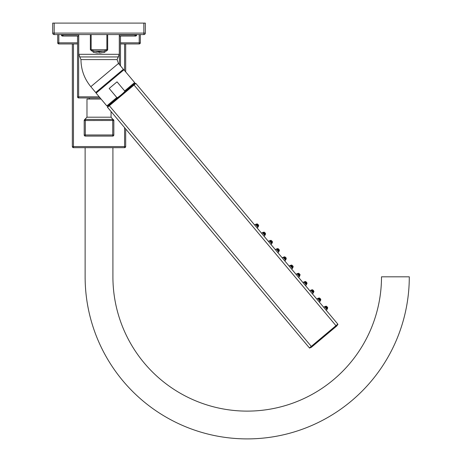 <?xml version="1.0" encoding="UTF-8"?>
<svg xmlns="http://www.w3.org/2000/svg" width="462" height="462" viewBox="0 0 462 462"><rect width="100%" height="100%" fill="white"/><g stroke="black" fill="none" stroke-linecap="round" stroke-linejoin="round"><path stroke-width="0.69" d="M124.584 147.673A1.109 1.109 0 0 0 125.693 146.558A1.109 1.109 0 0 1 124.584 147.673L124.584 146.558L73.458 146.558L73.458 147.673L85.124 147.673L85.124 276.819A162.081 162.081 0 0 0 247.21 438.9A162.081 162.081 0 0 0 409.292 276.819L381.502 276.819A134.298 134.298 0 0 1 247.21 411.116A134.298 134.298 0 0 1 112.913 276.819L112.913 147.673L124.584 147.673L73.458 147.673A1.109 1.109 0 0 1 72.343 146.558L72.343 43.942M112.913 147.673L85.124 147.673M140.327 42.827L140.327 34.586L140.327 42.827L139.218 42.827L139.218 43.942A1.109 1.109 0 0 0 140.327 42.827A1.109 1.109 0 0 1 139.218 43.942L120.507 43.942M77.529 43.942L58.824 43.942A1.109 1.109 0 0 1 57.71 42.827L57.71 34.586M77.529 42.827L58.824 42.827L58.824 43.942A1.109 1.109 0 0 1 57.71 42.827L58.824 42.827L58.824 34.586M57.71 23.1L140.327 23.1M125.693 146.558L125.693 128.962L125.693 146.558L124.584 146.558L124.584 127.639M125.693 71.905L125.693 43.942L125.693 71.905M113.837 120.443L113.837 120.478A1.109 1.109 0 0 1 113.837 120.478L111.059 117.198L111.059 111.521M85.314 119.421A1.109 1.109 0 0 0 84.2 120.536L84.627 119.658A1.109 1.109 0 0 0 84.2 120.536L84.2 120.536A1.109 1.109 0 0 0 84.2 120.53L84.2 134.985L112.728 134.985L112.728 136.094L85.314 136.094L85.314 119.421L112.728 119.421L112.728 134.985L113.837 134.985A1.109 1.109 0 0 1 112.728 136.094A1.109 1.109 0 0 0 113.837 134.985L113.837 120.536L113.409 119.658A1.109 1.109 0 0 1 113.837 120.53L113.837 120.536A1.109 1.109 0 0 0 112.728 119.421L112.728 119.421A1.109 1.109 0 0 1 113.837 120.536L112.913 119.392M135.51 35.921L135.51 36.065A1.109 1.109 0 0 0 136.625 34.956A1.109 1.109 0 0 1 135.51 36.065L119.3 36.065M78.736 36.065L62.526 36.065A1.109 1.109 0 0 1 61.417 34.956L61.417 34.586M62.526 35.921L62.526 36.065A1.109 1.109 0 0 1 61.417 34.956L61.972 34.956L61.972 34.586M136.625 34.956L136.625 34.586L136.625 34.956L136.065 34.956L136.065 34.586L136.065 34.956L119.3 34.956M309.956 347.978A0.37 0.37 0 0 1 309.43 347.938A0.37 0.37 0 0 0 309.956 347.978L337.768 324.642A0.37 0.37 0 0 0 337.814 324.122L304.239 284.107M302.57 282.12L292.094 269.635M290.425 267.648L135.874 83.46L337.814 324.122L335.966 325.67L134.032 85.008L135.874 83.46A0.37 0.37 0 0 0 135.354 83.414A0.37 0.37 0 0 1 135.874 83.46A0.37 0.37 0 0 0 135.354 83.414A0.37 0.37 0 0 1 135.874 83.46M108.339 105.602L110.279 103.967L108.339 105.602A0.37 0.37 0 0 0 108.293 106.121L135.354 83.414M107.542 106.751A0.37 0.37 0 0 0 107.496 107.276L134.032 85.008L133.789 84.725L134.598 84.044A0.37 0.37 0 0 0 134.078 84.003L132.132 85.632L134.078 84.003A0.37 0.37 0 0 1 134.598 84.044M336.209 325.953L335.966 325.67L311.278 346.39L311.515 346.673L310.707 347.349A0.37 0.37 0 0 0 311.226 347.395A0.37 0.37 0 0 1 310.707 347.349A0.37 0.37 0 0 0 311.226 347.395A0.37 0.37 0 0 1 310.707 347.349M309.43 347.938L107.496 107.276L309.43 347.938L311.278 346.39L109.101 105.44M337.017 325.277A0.37 0.37 0 0 1 336.971 325.797L311.226 347.395M121.414 94.629L122.141 94.017M122.378 93.815L123.521 92.793M117.042 81.849L113.109 85.152L117.042 81.849L124.665 90.933C125.346 90.991 124.197 92.279 121.206 94.802L132.132 85.632L132.375 85.915M109.361 104.741L120.501 95.391M117.706 97.742L121.206 94.802C118.208 97.303 116.736 98.215 116.799 97.534L109.176 88.45L113.109 85.152M117.81 97.384L118.376 97.049M119.519 96.2L120.01 95.801M90.818 86.677L118.486 63.461L123.377 69.283L95.703 92.504L90.818 86.677C84.35 78.806 81.064 69.779 80.96 59.592L117.082 59.592L119.3 54.302L119.3 34.586M90.367 34.586L90.367 49.746L93.584 52.368L98.077 53.02M96.749 52.928L95.83 52.812M93.642 52.385L93.584 52.368A1.854 0.479 105.6 0 1 94.081 51.057L99.018 51.732L99.018 53.043L104.458 52.368L107.646 50M143.844 34.586L143.844 33.102L145.328 33.102A1.484 1.484 0 0 1 143.844 34.586L54.193 34.586A1.484 1.484 0 0 1 52.708 33.102L52.708 23.1L54.193 23.1L52.708 23.1M145.328 33.102L145.328 23.1L143.844 23.1L143.844 33.102L54.193 33.102L54.193 34.586M52.708 33.102L54.193 33.102L54.193 23.1L145.328 23.1M101.126 52.939L100.45 52.997M99.018 51.732L103.962 51.057A1.854 0.479 74.4 0 1 104.458 52.368M91.158 34.586L91.158 49.746L94.081 51.057L103.962 51.057L106.878 49.746L90.367 49.746M257.392 224.093L258.518 225.439M258.443 225.231L257.582 224.203M256.514 225.335C256.202 221.858 260.516 226.998 257.143 226.085L256.387 225.352L256.618 224.012L255.555 224.365L257.935 227.2L257.172 228.02M258.477 225.658L258.131 224.711L256.618 224.012L257.167 224.093M257.935 227.2L258.466 226.213L257.143 226.085M257.23 225.375L257.981 225.641L257.767 224.925L257.097 224.59L257.23 225.375L256.751 224.89M257.767 224.925L257.311 225.306L257.629 225.93M264.299 232.328L265.425 233.668M265.35 233.46L264.489 232.432M263.421 233.564C263.109 230.088 267.423 235.227 264.05 234.315L263.288 233.581L263.525 232.242L262.462 232.594L264.841 235.429L264.079 236.249M265.384 233.888L265.038 232.94L263.525 232.242L264.073 232.322M264.841 235.429L265.373 234.442L264.05 234.315M264.137 233.605L264.888 233.87L264.674 233.154L264.004 232.819L264.137 233.605L263.658 233.119M264.674 233.154L264.218 233.535L264.53 234.159M271.206 240.558L272.332 241.897M272.257 241.69L271.396 240.667M270.328 241.793C270.016 238.317 274.324 243.457 270.957 242.544L270.195 241.811L270.426 240.471L269.369 240.823L271.748 243.659L270.986 244.479M272.291 242.117L271.945 241.17L270.426 240.471L270.98 240.552M272.28 242.671L270.957 242.544M271.044 241.834L271.795 242.1L271.581 241.383L270.911 241.048L271.044 241.834L270.565 241.349M271.581 241.383L271.125 241.765L271.437 242.394M278.107 248.787L279.233 250.127M279.163 249.919L278.303 248.897M277.235 250.023C276.923 246.546 281.231 251.686 277.864 250.774L277.102 250.04L277.333 248.7L276.27 249.053L278.655 251.888L277.893 252.708M279.198 250.346L279.181 250.906L278.852 249.399L277.887 248.787M278.655 251.888L279.181 250.906L277.864 250.774M277.945 250.063L278.702 250.329L278.488 249.613L277.818 249.278L277.945 250.063L277.466 249.578M278.488 249.613L278.032 249.994L278.343 250.623M285.014 257.016L286.14 258.356M286.065 258.148L285.21 257.126M284.142 258.258C283.83 254.781 288.138 259.915 284.771 259.003L284.009 258.27L284.24 256.936L283.177 257.282L285.562 260.118L284.8 260.943M286.105 258.581L286.088 259.136L285.759 257.629L284.788 257.016M285.562 260.118L286.088 259.136L284.771 259.003M284.852 258.293L285.603 258.564L285.395 257.842L284.719 257.507L284.852 258.293L284.373 257.808M285.395 257.842L284.938 258.223L285.25 258.853M291.92 265.246L293.047 266.591M292.972 266.378L292.117 265.355M291.048 266.487C290.731 263.011 295.045 268.145 291.672 267.232L290.916 266.499L291.147 265.165L290.084 265.511L292.463 268.353L291.701 269.173M293.012 266.811L292.995 267.365L292.66 265.864L291.695 265.246M292.463 268.353L292.995 267.365L291.672 267.232M291.759 266.528L292.51 266.793L292.296 266.072L291.626 265.737L291.759 266.528L291.279 266.037M292.296 266.072L291.845 266.453L292.157 267.082M298.827 273.475L299.954 274.821M299.878 274.607L299.018 273.585M297.95 274.717C297.638 271.24 301.952 276.38 298.579 275.468L297.823 274.728L298.054 273.394L296.991 273.741L299.37 276.582L298.608 277.402M299.913 275.04L299.567 274.093L298.054 273.394L298.602 273.475M299.37 276.582L299.902 275.595L298.579 275.468M298.666 274.757L299.416 275.023L299.203 274.301L298.533 273.972L298.666 274.757L298.186 274.266M299.203 274.301L298.747 274.688L299.064 275.312M305.734 281.704L306.86 283.05M306.785 282.836L305.925 281.814M304.856 282.946C304.545 279.47 308.859 284.609 305.486 283.697L304.724 282.963L304.96 281.624L303.898 281.97L306.277 284.811L305.515 285.632M306.82 283.27L306.473 282.322L304.96 281.624L305.509 281.704M306.277 284.811L306.808 283.824L305.486 283.697M305.573 282.987L306.323 283.252L306.11 282.536L305.44 282.201L305.573 282.987L305.093 282.501M306.11 282.536L305.653 282.917L305.965 283.541M312.635 289.94L313.767 291.279M313.692 291.072L312.832 290.044M311.763 291.175C311.452 287.699 315.76 292.839 312.393 291.926L311.631 291.193L311.862 289.853L310.805 290.205L313.184 293.041L312.422 293.861M313.727 291.499L313.38 290.552L311.862 289.853L312.416 289.934M313.715 292.053L312.393 291.926M312.479 291.216L313.23 291.482L313.017 290.765L312.347 290.431L312.479 291.216L312 290.731M313.017 290.765L312.56 291.147L312.872 291.77M319.542 298.169L320.668 299.509M320.599 299.301L319.739 298.279M318.67 299.405C318.358 295.928 322.667 301.068 319.3 300.156L318.537 299.422L318.768 298.082L317.706 298.435L320.091 301.27L319.329 302.09M320.634 299.728L320.287 298.781L318.768 298.082L319.323 298.163M320.616 300.283L319.3 300.156M319.381 299.445L320.131 299.711L319.923 298.995L319.254 298.66L319.381 299.445L318.901 298.96M319.923 298.995L319.467 299.376L319.779 300M326.449 306.398L327.575 307.738M327.5 307.53L326.646 306.508M325.577 307.634C325.265 304.158 329.573 309.297 326.207 308.385L325.444 307.652L325.675 306.312L324.613 306.664L326.998 309.5L326.236 310.32M327.541 307.958L327.523 308.518L327.194 307.011L326.224 306.393M327.523 308.512L326.207 308.385M326.288 307.675L327.038 307.94L326.83 307.224L326.155 306.889L326.288 307.675L325.808 307.19M326.83 307.224L326.374 307.605L326.686 308.235M84.2 134.985A1.109 1.109 0 0 0 85.314 136.094A1.109 1.109 0 0 1 84.2 134.985M84.402 119.849L86.977 117.198L86.977 99.047L101.074 99.047M100.144 97.938L78.644 97.938A1.109 1.109 0 0 1 77.529 96.824L78.644 96.824L78.644 97.938M63.086 36.065A1.109 1.109 0 0 1 61.972 34.956A1.109 1.109 0 0 0 63.086 36.065L63.086 34.956L61.972 34.956M134.956 36.065A1.109 1.109 0 0 0 136.065 34.956A1.109 1.109 0 0 1 134.956 36.065L134.956 34.586M77.529 96.824L77.529 36.065M120.507 65.864L120.507 36.065M139.218 34.586L139.218 42.827L120.507 42.827M73.458 43.942L73.458 146.558L72.343 146.558M124.584 70.582L124.584 43.942M124.665 90.933L134.638 82.565L134.546 83.605M134.638 82.565L123.92 69.791L96.108 93.128L106.826 105.902L116.799 97.534M118.191 56.947L79.845 56.947L80.96 59.592M79.845 56.947L78.736 54.302L119.3 54.302M106.878 34.586L106.878 49.746L107.669 49.746L107.669 34.586M86.977 117.198L111.059 117.198M84.2 120.536L113.837 120.49M99.209 96.824L78.644 96.824L78.644 36.065M78.736 34.956L63.086 34.956L63.086 34.586M119.392 64.541L119.392 36.065M106.826 105.902L107.871 105.994M96.108 93.128L96.2 92.088M118.486 63.461L117.082 59.592M78.736 54.302L78.736 34.586M123.92 69.791L122.88 69.704M258.714 225.751L258.148 224.601L257.12 223.851L258.414 224.936M255.555 224.365L254.614 224.971M265.621 233.98L265.055 232.836L264.027 232.08L265.321 233.171M262.462 232.594L261.521 233.2M272.528 242.209L272.228 241.401M271.962 241.066L270.928 240.309M269.369 240.823L268.428 241.43M272.274 242.677L271.748 243.659M279.429 250.439L278.869 249.295L277.835 248.539L279.135 249.63M276.27 249.053L275.335 249.659M286.29 258.241L284.742 256.768L286.036 257.86M283.177 257.282L282.236 257.888M293.197 266.47L291.649 264.997L292.943 266.089M290.084 265.511L289.143 266.118M300.104 274.699L299.85 274.318M299.584 273.983L298.556 273.227M296.991 273.741L296.05 274.353M307.057 283.362L306.756 282.548M306.491 282.213L305.463 281.456M303.898 281.97L302.957 282.582M313.964 291.591L313.398 290.442L312.364 289.691L313.663 290.783M310.805 290.205L309.863 290.812M313.71 292.053L313.184 293.041M320.865 299.821L320.305 298.677L319.271 297.921L320.57 299.012M317.706 298.435L316.77 299.041M320.616 300.288L320.091 301.27M327.725 307.623L327.471 307.242M327.206 306.907L326.178 306.15M324.613 306.664L323.671 307.27M327.523 308.518L326.998 309.5M84.2 120.495L85.124 119.392M113.409 119.658L113.837 120.536M89.333 99.047L89.333 97.938"/></g></svg>
